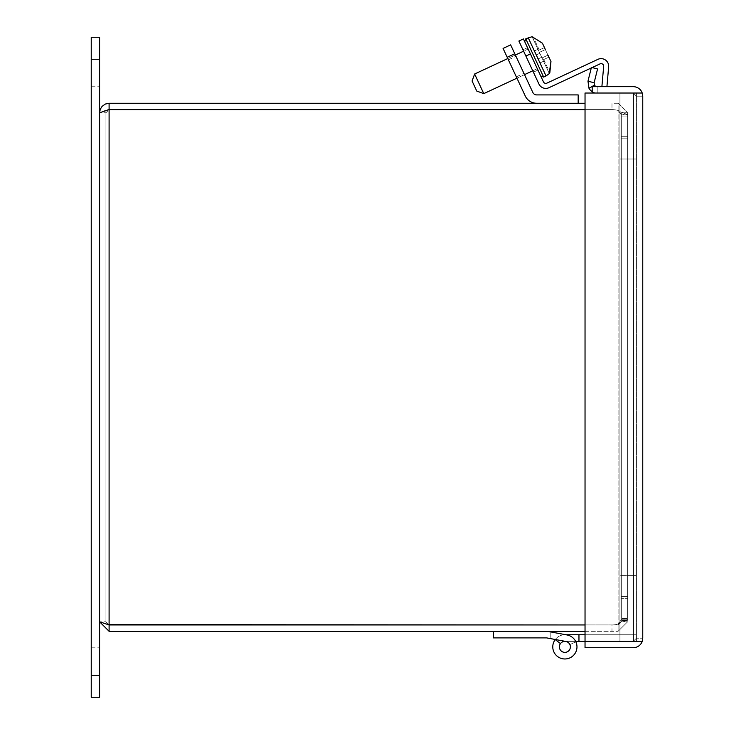 <?xml version="1.0" encoding="UTF-8"?>
<svg xmlns="http://www.w3.org/2000/svg" width="734" height="734" viewBox="0 0 734 734"><rect width="100%" height="100%" fill="white"/><g stroke="black" fill="none" stroke-linecap="round" stroke-linejoin="round"><path stroke-width="0.55" stroke-dasharray="3.67 2.75" d="M619.927 575.373L619.927 641.369L619.927 575.373L636.424 575.373L619.927 575.373M585.035 634.772L636.424 634.772L636.424 641.369L619.927 641.369L636.424 641.369L619.927 641.369L619.927 93.099L619.927 641.369L636.424 641.369L636.424 575.373L636.424 641.369L578.961 641.369L578.961 634.772L567.098 634.974A12.102 12.102 0 0 1 576.291 650.893A12.102 12.102 0 0 1 559.152 657.536A12.102 12.102 0 0 1 555.225 639.571L560.446 643.617A5.496 5.496 0 0 0 562.317 651.746A5.496 5.496 0 0 0 570.079 648.673A5.496 5.496 0 0 0 565.886 641.47L546.711 637.901L493.331 637.901L493.331 631.295L547.325 631.295L493.331 631.295L493.331 637.901L493.331 631.295L547.325 631.295L567.098 634.974L550.794 631.946L550.794 638.653L565.886 641.47L550.794 638.653L550.794 631.946L550.794 638.653L565.886 641.47A5.496 5.496 0 0 1 570.079 648.673A5.496 5.496 0 0 1 562.317 651.746A5.496 5.496 0 0 1 560.446 643.617L555.225 639.571L560.446 643.617A5.496 5.496 0 0 0 567.978 651.416A5.496 5.496 0 0 0 569.878 644.59L575.887 641.846A12.102 12.102 0 0 1 556.097 655.196A12.102 12.102 0 0 1 555.225 639.571A12.102 12.102 0 0 0 559.152 657.536A12.102 12.102 0 0 0 576.291 650.893A12.102 12.102 0 0 0 567.098 634.974A12.102 12.102 0 0 1 576.291 650.893A12.102 12.102 0 0 1 559.152 657.536A12.102 12.102 0 0 1 555.225 639.571L560.446 643.617A5.496 5.496 0 0 0 562.317 651.746A5.496 5.496 0 0 0 570.079 648.673A5.496 5.496 0 0 0 565.886 641.47A5.496 5.496 0 0 1 570.079 648.673A5.496 5.496 0 0 1 562.317 651.746A5.496 5.496 0 0 1 560.446 643.617A5.496 5.496 0 0 0 562.317 651.746A5.496 5.496 0 0 0 570.079 648.673A5.496 5.496 0 0 0 565.886 641.47L546.711 637.901L493.331 637.901L493.331 631.295L547.325 631.295L493.331 631.295L493.331 637.901L546.711 637.901L493.331 637.901L546.711 637.901L565.886 641.47L550.794 638.653L550.794 631.946L550.794 638.653L565.886 641.47L550.794 638.653L550.794 631.946L567.098 634.974A12.102 12.102 0 0 1 576.291 650.893A12.102 12.102 0 0 1 559.152 657.536A12.102 12.102 0 0 1 555.225 639.571L560.446 643.617A5.496 5.496 0 0 0 562.317 651.746A5.496 5.496 0 0 0 570.079 648.673A5.496 5.496 0 0 0 565.886 641.47A5.496 5.496 0 0 1 570.079 648.673A5.496 5.496 0 0 1 562.317 651.746A5.496 5.496 0 0 1 560.446 643.617A5.496 5.496 0 0 0 562.317 651.746A5.496 5.496 0 0 0 570.079 648.673A5.496 5.496 0 0 0 565.886 641.47A5.496 5.496 0 0 1 570.079 648.673A5.496 5.496 0 0 1 562.317 651.746A5.496 5.496 0 0 1 560.446 643.617L555.225 639.571A12.102 12.102 0 0 0 559.152 657.536A12.102 12.102 0 0 0 576.291 650.893A12.102 12.102 0 0 0 567.098 634.974A12.102 12.102 0 0 1 576.291 650.893A12.102 12.102 0 0 1 559.152 657.536A12.102 12.102 0 0 1 555.225 639.571L560.446 643.617A5.496 5.496 0 0 0 562.317 651.746A5.496 5.496 0 0 0 570.079 648.673A5.496 5.496 0 0 0 565.886 641.47L550.794 638.653L565.886 641.47A5.496 5.496 0 0 1 570.079 648.673A5.496 5.496 0 0 1 562.317 651.746A5.496 5.496 0 0 1 560.446 643.617M507.194 57.27L525.26 95.998A12.588 12.588 0 0 0 536.664 103.265L578.172 103.265L536.664 103.265A12.588 12.588 0 0 1 525.26 95.998A12.588 12.588 0 0 0 536.664 103.265A12.588 12.588 0 0 1 525.26 95.998L503.065 48.416L510.644 44.884L514.773 53.738L507.194 57.27L503.065 48.416L507.194 57.27L514.773 53.738L507.194 57.27L503.065 48.416L510.644 44.884L503.065 48.416L507.194 57.27L514.773 53.738L532.838 92.466A4.22 4.22 0 0 0 536.664 94.906L578.172 94.906L536.664 94.906A4.22 4.22 0 0 1 532.838 92.466L510.644 44.884L514.773 53.738L507.194 57.27L525.26 95.998A12.588 12.588 0 0 0 536.664 103.265L578.172 103.265L578.172 94.906L578.172 103.265L536.664 103.265L578.172 103.265L578.172 94.906L536.664 94.906A4.22 4.22 0 0 1 532.838 92.466L510.644 44.884L503.065 48.416L510.644 44.884L514.773 53.738M512.369 68.354L516.323 76.85L512.369 68.354M519.947 64.821L515.984 56.325L519.947 64.821M549.491 94.906L561.556 94.906M550.775 94.906L561.703 94.906M564.336 103.265L548.004 103.265L564.336 103.265M91.236 675.298L91.236 697.3L99.595 697.3L91.236 697.3L91.236 37.269L91.236 59.261L99.595 59.261L99.595 675.298L91.236 675.298L91.236 697.3L99.595 697.3L99.595 675.298L91.236 675.298L91.236 59.261L91.236 675.298L99.595 675.298L99.595 697.3L99.595 37.269L91.236 37.269L99.595 37.269L99.595 675.298M91.236 72.996L91.236 59.243L91.236 72.996M91.236 661.573L91.236 647.819L91.236 661.573M99.595 72.996L99.595 59.243L99.595 72.996M99.595 661.573L99.595 647.819L99.595 661.573M559.381 646.874A5.496 5.496 0 0 0 564.877 652.37A5.496 5.496 0 0 0 570.382 646.874A5.496 5.496 0 0 0 564.877 641.369A5.496 5.496 0 0 0 559.381 646.874A5.496 5.496 0 0 1 564.877 641.369A5.496 5.496 0 0 1 570.382 646.874A5.496 5.496 0 0 1 564.877 652.37A5.496 5.496 0 0 1 559.381 646.874A5.496 5.496 0 0 0 564.877 652.37A5.496 5.496 0 0 0 570.382 646.874A5.496 5.496 0 0 0 564.877 641.369A5.496 5.496 0 0 0 559.381 646.874A5.496 5.496 0 0 1 564.877 641.369A5.496 5.496 0 0 1 570.382 646.874A5.496 5.496 0 0 1 564.877 652.37A5.496 5.496 0 0 1 559.381 646.874A5.496 5.496 0 0 0 564.877 652.37A5.496 5.496 0 0 0 570.382 646.874A5.496 5.496 0 0 0 564.877 641.369A5.496 5.496 0 0 0 559.381 646.874A5.496 5.496 0 0 0 564.877 652.37A5.496 5.496 0 0 0 570.382 646.874A5.496 5.496 0 0 0 564.877 641.369A5.496 5.496 0 0 0 559.381 646.874A5.496 5.496 0 0 1 564.877 641.369A5.496 5.496 0 0 1 570.382 646.874A5.496 5.496 0 0 0 564.877 641.369A5.496 5.496 0 0 0 559.381 646.874A5.496 5.496 0 0 0 564.877 652.37A5.496 5.496 0 0 0 570.382 646.874A5.496 5.496 0 0 1 564.877 652.37A5.496 5.496 0 0 1 559.381 646.874A5.496 5.496 0 0 1 564.877 641.369A5.496 5.496 0 0 1 570.382 646.874A5.496 5.496 0 0 0 564.877 641.369A5.496 5.496 0 0 0 559.381 646.874A5.496 5.496 0 0 0 564.877 652.37A5.496 5.496 0 0 0 570.382 646.874A5.496 5.496 0 0 1 564.877 652.37A5.496 5.496 0 0 1 559.381 646.874M555.289 639.497A12.102 12.102 0 0 1 564.877 634.772L636.424 634.772L636.424 641.369L578.961 641.369L578.961 634.772L636.424 634.772L564.877 634.772A12.102 12.102 0 0 0 552.904 648.599A12.102 12.102 0 0 0 568.29 658.481A12.102 12.102 0 0 0 575.887 641.846L569.878 644.59A5.496 5.496 0 0 1 566.428 652.15A5.496 5.496 0 0 1 559.436 647.654A5.496 5.496 0 0 1 564.877 641.369L578.961 641.369L578.961 634.772L636.424 634.772L636.424 641.369L585.035 641.369L642.222 641.369L642.764 638.204L642.764 96.182L642.222 93.025A9.505 9.505 0 0 0 633.259 86.676L592.2 86.676L597.201 86.676L592.2 86.676L592.2 93.016L642.222 93.025L642.764 96.182L636.424 96.182L642.764 96.182M575.658 641.369L565.382 641.369M585.035 641.36L633.259 641.36L585.035 641.369L633.259 641.36L633.259 93.025L585.035 93.025L585.035 641.36L585.035 93.025L633.259 93.025L585.035 93.025L585.035 647.709L633.259 647.709A9.505 9.505 0 0 0 642.222 641.369L642.764 638.204L636.424 638.204L642.764 638.204M633.506 93.025L636.424 96.182L633.259 93.016L636.424 96.182L633.259 93.025L633.259 641.36L633.259 93.025L642.222 93.016M633.259 641.36L636.424 638.204L633.259 641.369L636.424 638.204L633.259 641.36L642.222 641.36M592.2 93.016L597.201 93.016L592.2 93.016L592.2 86.676L592.2 93.016M597.201 86.676L597.201 93.016L597.201 86.676A3.165 3.165 0 0 1 594.457 85.107L594.127 82.74L587.971 81.208L588.989 88.309A9.505 9.505 0 0 0 597.201 93.016A9.505 9.505 0 0 1 592.2 91.594M636.424 96.182L636.424 638.204L636.424 96.182M587.971 81.208L591.421 67.4L597.568 68.932L594.127 82.74M594.457 85.107L588.989 88.309M585.035 624.964L109.1 624.964L105.935 621.79L105.935 112.77L105.935 621.79L99.595 621.79L105.935 621.79L109.1 624.964L109.1 631.295L618.12 631.295L611.982 631.295L611.982 624.964L109.1 624.946L105.935 621.79L109.1 624.946L611.982 624.946A22.002 22.002 0 0 0 618.12 624.074A22.002 22.002 0 0 1 611.982 624.946A22.002 22.002 0 0 0 618.12 624.074A22.002 22.002 0 0 1 611.982 624.946L585.035 624.946L611.982 624.946L611.982 631.295L585.035 631.295M618.12 624.964L618.12 631.295L618.12 624.964L621.285 621.79L618.12 624.964M107.779 624.671L99.595 621.79L109.1 631.295M621.285 621.79L627.625 621.79L618.12 631.295L627.625 621.79L621.285 621.79L621.285 598.293L621.285 621.79M109.1 624.946L109.1 109.614L109.1 624.946L109.1 109.614L105.935 112.77L109.1 109.605L611.982 109.605A22.002 22.002 0 0 1 618.12 110.485A22.002 22.002 0 0 0 611.982 109.614L585.035 109.605L611.982 109.614A22.002 22.002 0 0 1 618.12 110.485A22.002 22.002 0 0 0 611.982 109.614L611.982 103.265L618.12 103.265L618.12 109.605L621.285 112.77L618.12 109.605L618.12 103.265L611.982 103.265L611.982 109.605L109.1 109.614L109.1 103.265L105.999 103.788L102.934 105.54L100.916 107.953L99.787 110.889L99.595 112.77L101.384 111.522L107.779 109.898M627.625 620.386L627.625 598.293L621.285 598.293L627.625 598.293L627.625 620.386L621.285 620.386L627.625 620.386M99.595 621.79L99.595 112.77L105.935 112.77L99.595 112.77M621.285 114.77L621.285 619.799L618.12 624.074L621.285 619.799L621.285 114.77L618.12 110.485L621.285 114.77L627.625 114.77L618.12 110.485L618.12 624.074L627.625 619.799L618.12 624.074L618.12 110.485L618.12 624.074L618.12 110.485L627.625 114.77L621.285 114.77L621.285 116.055L621.285 114.77M109.1 103.265L585.035 103.265M621.285 619.799L627.625 619.799L627.625 114.77L627.625 619.799L621.285 619.799L621.285 116.055L621.285 619.799M618.12 103.265L627.625 112.77L621.285 112.77L621.285 136.267L621.285 114.183L627.625 114.183L627.625 136.267L621.285 136.267L627.625 136.267L627.625 112.77L618.12 103.265M621.285 112.77L621.285 114.183L627.625 114.183L627.625 112.77L621.285 112.77M627.625 618.505L627.625 596.421L627.625 618.505L621.285 618.505L627.625 618.505M627.625 138.148L627.625 596.421L627.625 116.055L627.625 138.148L621.285 138.148L627.625 138.148M627.625 114.77L627.625 116.055L627.625 114.77M621.285 596.421L627.625 596.421L621.285 596.421M619.927 93.025L619.927 159.021L619.927 93.016L636.424 93.016L619.927 93.016M619.927 159.021L636.424 159.021L619.927 159.021M636.424 159.021L636.424 93.016L636.424 159.021M91.236 59.261L91.236 37.269L99.595 37.269L99.595 59.261L91.236 59.261L99.595 59.261M507.79 58.546L516.938 78.171L507.79 58.546L515.369 55.013M493.331 631.295L547.325 631.295L567.098 634.974A12.102 12.102 0 0 1 576.291 650.893A12.102 12.102 0 0 1 559.152 657.536A12.102 12.102 0 0 1 555.225 639.571A12.102 12.102 0 0 0 559.152 657.536A12.102 12.102 0 0 0 576.291 650.893A12.102 12.102 0 0 0 567.098 634.974A12.102 12.102 0 0 1 576.291 650.893A12.102 12.102 0 0 1 559.152 657.536A12.102 12.102 0 0 1 555.225 639.571A12.102 12.102 0 0 0 559.152 657.536A12.102 12.102 0 0 0 576.291 650.893A12.102 12.102 0 0 0 567.098 634.974L550.794 631.946M547.325 631.295L567.098 634.974A12.102 12.102 0 0 1 576.291 650.893A12.102 12.102 0 0 1 559.152 657.536A12.102 12.102 0 0 1 555.225 639.571M578.961 641.369L636.424 641.369L636.424 93.099L619.927 93.099L636.424 93.099L636.424 641.369L636.424 93.099L636.424 641.369L636.424 634.772L636.424 641.369L578.961 641.369L578.961 634.772L564.877 634.772A12.102 12.102 0 0 0 552.904 648.599A12.102 12.102 0 0 0 568.29 658.481A12.102 12.102 0 0 0 575.887 641.846A12.102 12.102 0 0 1 568.29 658.481A12.102 12.102 0 0 1 552.904 648.599A12.102 12.102 0 0 1 564.877 634.772L578.961 634.772L578.961 641.369L578.961 634.772L578.961 641.369L564.877 641.369A5.496 5.496 0 0 0 559.436 647.654A5.496 5.496 0 0 0 566.428 652.15A5.496 5.496 0 0 0 569.878 644.59L575.887 641.846L569.878 644.59A5.496 5.496 0 0 1 566.428 652.15A5.496 5.496 0 0 1 559.436 647.654A5.496 5.496 0 0 1 564.877 641.369L578.961 641.369L578.961 634.772L636.424 634.772L636.424 641.369L578.961 641.369L578.961 634.772L578.961 641.369L564.877 641.369A5.496 5.496 0 0 0 559.436 647.654A5.496 5.496 0 0 0 566.428 652.15A5.496 5.496 0 0 0 569.878 644.59L575.887 641.846A12.102 12.102 0 0 1 568.29 658.481A12.102 12.102 0 0 1 552.904 648.599A12.102 12.102 0 0 1 564.877 634.772A12.102 12.102 0 0 0 552.904 648.599A12.102 12.102 0 0 0 568.29 658.481A12.102 12.102 0 0 0 575.887 641.846L569.878 644.59A5.496 5.496 0 0 1 566.428 652.15A5.496 5.496 0 0 1 559.436 647.654A5.496 5.496 0 0 1 564.877 641.369L578.961 641.369L578.961 634.772M578.172 103.265L578.172 94.906L578.172 103.265L536.664 103.265M565.997 634.772L567.098 634.974L565.997 634.772M597.916 59.344L546.867 83.144A2.551 2.551 0 0 1 543.472 81.914L523.425 38.92L530.425 53.921L523.425 38.92L518.883 41.04L523.425 38.92L530.425 53.921L523.425 38.92L518.883 41.04L538.93 84.034A7.569 7.569 0 0 0 548.986 87.695L600.036 63.886A2.551 2.551 0 0 1 603.66 66.427L601.926 86.245L606.917 86.676L608.651 66.858A7.569 7.569 0 0 0 597.916 59.344L546.867 83.144A2.551 2.551 0 0 1 543.472 81.914L530.425 53.921L525.874 56.041L518.883 41.04L523.425 38.92L518.883 41.04L533.407 72.189L522.957 49.774L533.407 72.189L537.949 70.069L527.498 47.655L537.949 70.069L527.498 47.655L522.957 49.774L527.498 47.655L537.949 70.069L527.498 47.655L522.957 49.774L533.407 72.189L537.949 70.069L533.407 72.189L522.957 49.774L527.498 47.655L537.949 70.069L533.407 72.189L522.957 49.774L533.407 72.189L537.949 70.069L533.407 72.189L525.874 56.041L538.93 84.034A7.569 7.569 0 0 0 548.986 87.695L600.036 63.886A2.551 2.551 0 0 1 603.66 66.427L601.926 86.245L606.917 86.676L601.926 86.245L606.917 86.676L608.651 66.858A7.569 7.569 0 0 0 597.916 59.344A7.569 7.569 0 0 1 608.651 66.858A7.569 7.569 0 0 0 597.916 59.344L546.867 83.144A2.551 2.551 0 0 1 543.472 81.914L530.425 53.921L525.874 56.041L518.883 41.04L538.93 84.034A7.569 7.569 0 0 0 548.986 87.695L600.036 63.886A2.551 2.551 0 0 1 603.66 66.427L601.926 86.245L603.66 66.427L601.926 86.245L606.917 86.676L608.651 66.858A7.569 7.569 0 0 0 597.916 59.344M591.274 67.978L592.127 67.574M537.297 68.675L483.779 93.631L474.632 74.006L483.779 93.631L537.297 68.675L528.15 49.05L537.297 68.675L528.15 49.05L537.297 68.675L528.15 49.05L537.297 68.675L532.756 70.794M524.516 74.639L516.938 78.171M540.719 76.015L524.727 41.719L540.719 76.015M476.77 91.071L472.081 81.024L476.77 91.071L472.081 81.024L474.632 74.006L483.779 93.631L474.632 74.006L483.779 93.631L476.77 91.071L472.081 81.024L476.77 91.071L483.779 93.631M542.398 43.168L545.38 49.563L542.398 43.168L545.38 49.563L539.398 52.353L542.004 57.931L547.94 55.169L545.344 49.582L547.986 55.142L550.968 61.546L549.261 73.492L539.398 52.353L545.38 49.563L544.454 47.572L545.38 49.563L539.398 52.353L532.15 36.792L542.398 43.168L545.38 49.563L542.435 43.233L532.159 36.819L538.472 50.362L544.454 47.572L538.472 50.362L549.243 73.464L550.94 61.472L547.986 55.142L548.913 57.142L543.729 59.555L548.913 57.142L547.986 55.142L542.004 57.931L547.986 55.142L550.968 61.546L549.307 73.584L550.94 61.472L545.344 49.582L548.913 57.142L542.931 59.931L548.913 57.142L550.968 61.546L547.986 55.142L542.004 57.931L542.931 59.931L542.004 57.931L547.986 55.142L548.913 57.142L547.986 55.142L542.004 57.931L539.398 52.353L540.196 51.976L539.398 52.353L542.004 57.931L547.986 55.142L542.004 57.931L543.555 61.252L537.976 49.297L539.398 52.353L545.38 49.563L542.435 43.233L532.104 36.7L542.398 43.168L545.38 49.563L539.398 52.353L532.104 36.7L538.472 50.362L544.454 47.572L538.472 50.362L539.829 53.279L536.242 54.958L534.389 50.967L537.976 49.288L534.389 50.967L537.976 49.297L542.931 59.931L543.729 59.555L542.931 59.931L542.004 57.931L547.94 55.169M549.243 73.464L543.555 61.252L539.967 62.931L538.105 58.94L541.692 57.27L539.829 53.279L536.242 54.958L539.829 53.279L543.555 61.252L539.967 62.931L538.105 58.94L541.692 57.27L537.976 49.297L534.389 50.967L536.242 54.958L539.829 53.279L536.242 54.958L539.829 53.279L536.242 54.958L534.389 50.967L536.242 54.958L539.829 53.279L536.242 54.958L538.105 58.94L541.692 57.27L538.105 58.94L539.967 62.931L538.105 58.94L541.692 57.27L543.555 61.252L539.967 62.931L543.555 61.252L549.307 73.584L542.931 59.931L548.913 57.142L542.931 59.931L549.261 73.492M636.424 641.369L619.927 641.369L619.927 93.099L619.927 641.369M636.424 93.099L619.927 93.099L636.424 93.099M546.041 75.96L543.646 77.079L525.792 38.792L543.646 77.079L525.792 38.792L543.646 77.079L546.041 75.96L528.241 37.783M544.454 47.572L542.435 43.233L545.38 49.563L544.454 47.572L539.27 49.985L544.454 47.572L542.435 43.233M550.94 61.472L547.986 55.142L542.004 57.931L539.398 52.353L540.196 51.976L539.398 52.353L542.004 57.931L547.986 55.142L542.004 57.931L542.931 59.931M532.15 36.792L539.398 52.353L545.38 49.563L539.398 52.353L538.472 50.362L539.27 49.985L538.472 50.362L539.398 52.353L545.362 49.573M543.555 61.252L539.967 62.931L538.105 58.94L541.692 57.27L538.105 58.94L541.692 57.27L538.105 58.94L539.967 62.931L543.555 61.252L541.692 57.27L538.105 58.94L536.242 54.958L538.105 58.94L541.692 57.27L538.105 58.94L536.242 54.958L534.389 50.967L537.976 49.288M543.472 81.914L530.425 53.921L525.874 56.041L530.425 53.921L543.472 81.914M600.036 63.886L548.986 87.695A7.569 7.569 0 0 1 538.93 84.034A7.569 7.569 0 0 0 548.986 87.695L600.036 63.886A2.551 2.551 0 0 1 603.66 66.427M522.957 49.774L527.498 47.655L522.957 49.774M472.081 81.024L474.632 74.006L523.608 51.169M532.159 36.819L537.976 49.297L534.389 50.967L536.242 54.958L539.829 53.279L538.472 50.362M536.242 54.958L539.829 53.279L536.242 54.958M621.285 116.055L627.625 116.055L621.285 116.055M539.27 49.985L533.159 36.893L539.27 49.985M543.729 59.555L549.839 72.648L543.729 59.555M525.874 56.041L530.425 53.921M525.792 38.792L528.186 37.673L525.792 38.792L543.646 77.079M516.323 76.85L523.902 73.317M508.405 59.867L515.984 56.325M91.236 86.75L99.595 86.75L91.236 86.75M91.236 59.243L99.595 59.243L91.236 59.243M91.236 675.317L99.595 675.317L91.236 675.317M91.236 647.819L99.595 647.819L91.236 647.819M528.15 49.05L474.632 74.006"/><path stroke-width="1.1" d="M507.194 57.27L507.79 58.546L507.194 57.27L514.773 53.738L510.644 44.884L503.065 48.416L525.26 95.998A12.588 12.588 0 0 0 536.664 103.265M514.773 53.738L532.838 92.466A4.22 4.22 0 0 0 536.664 94.906L578.172 94.906L578.172 103.265M549.491 94.906L550.775 94.906M91.236 675.298L91.236 697.3L99.595 697.3L99.595 59.261L91.236 59.261L91.236 675.298L99.595 675.298M99.595 59.261L99.595 37.269L91.236 37.269L91.236 59.261M559.381 646.874A5.496 5.496 0 0 1 564.877 641.369A5.496 5.496 0 0 1 570.382 646.874A5.496 5.496 0 0 1 564.877 652.37A5.496 5.496 0 0 1 559.381 646.874A5.496 5.496 0 0 1 564.877 641.369A5.496 5.496 0 0 1 570.382 646.874A5.496 5.496 0 0 1 564.877 652.37A5.496 5.496 0 0 1 559.381 646.874M550.794 631.946L567.098 634.974A12.102 12.102 0 0 1 576.291 650.893A12.102 12.102 0 0 1 559.152 657.536A12.102 12.102 0 0 1 555.225 639.571L560.446 643.617A5.496 5.496 0 0 0 562.317 651.746A5.496 5.496 0 0 0 570.079 648.673A5.496 5.496 0 0 0 565.886 641.47L546.711 637.901L493.331 637.901L493.331 631.295M547.325 631.295L565.997 634.772L585.035 634.772M642.764 96.182L642.222 93.016L642.764 96.182L642.764 638.204L642.222 641.369A9.505 9.505 0 0 1 633.259 647.709L585.035 647.709L585.035 641.369L578.961 641.369L578.961 634.772M565.382 641.369L564.877 641.369A5.496 5.496 0 0 0 560.446 643.617M578.961 641.369L575.658 641.369M642.764 638.204L642.222 641.36L633.259 641.36L642.222 641.369M642.222 93.025L633.259 93.025L642.222 93.016A9.505 9.505 0 0 0 633.259 86.676L592.2 86.676L592.2 93.016L633.506 93.025M585.035 641.369L633.259 641.369L585.035 641.36L585.035 93.025L633.259 93.025L633.259 641.36M592.2 91.594A9.505 9.505 0 0 1 588.989 88.309L587.971 81.208L594.127 82.74L594.457 85.107A3.165 3.165 0 0 0 597.201 86.676M594.127 82.74L597.568 68.932L591.421 67.4L587.971 81.208M594.457 85.107L588.989 88.309M109.1 631.295L99.595 621.79L109.1 624.946L585.035 624.964L109.1 624.946L109.1 631.295L585.035 631.295M585.035 624.946L107.779 624.671M109.1 624.946L109.1 109.614L585.035 109.614L109.1 109.605L99.595 112.77L99.595 621.79M107.779 109.898L108.779 109.687M99.595 112.77L100.255 109.302L102.136 106.311L105.338 104.044L109.1 103.265L585.035 103.265M109.1 109.605L109.1 103.265M516.938 78.171L525.26 95.998L516.938 78.171L483.779 93.631L474.632 74.006L472.081 81.024L476.77 91.071L483.779 93.631M536.664 94.906A4.22 4.22 0 0 1 532.838 92.466A4.22 4.22 0 0 0 536.664 94.906M550.794 638.653L546.711 637.901L550.794 638.653M636.424 641.369L619.927 641.36M591.274 67.978L548.986 87.695A7.569 7.569 0 0 1 538.93 84.034L518.883 41.04L523.425 38.92L543.472 81.914A2.551 2.551 0 0 0 546.867 83.144L597.916 59.344L546.867 83.144A2.551 2.551 0 0 1 543.472 81.914A2.551 2.551 0 0 0 546.867 83.144L597.916 59.344A7.569 7.569 0 0 1 608.651 66.858L606.917 86.676L601.926 86.245L603.66 66.427A2.551 2.551 0 0 0 600.036 63.886A2.551 2.551 0 0 1 603.66 66.427M592.127 67.574L600.036 63.886M532.756 70.794L524.516 74.639M524.727 41.719L525.792 38.792L524.727 41.719L525.792 38.792L543.646 77.079L540.719 76.015L543.646 77.079L546.041 75.96L528.241 37.783M545.362 49.573L542.435 43.233L532.104 36.7L542.398 43.168L544.454 47.572M550.968 61.546L548.913 57.142L550.968 61.546L549.839 72.648L549.243 73.464L550.94 61.472L547.986 55.142M606.917 86.676L608.651 66.858L606.917 86.676M540.719 76.015L543.646 77.079M525.874 56.041L530.425 53.921M523.608 51.169L515.369 55.013M507.79 58.546L474.632 74.006M532.104 36.7L525.792 38.792M546.041 75.96L549.307 73.584"/></g></svg>
